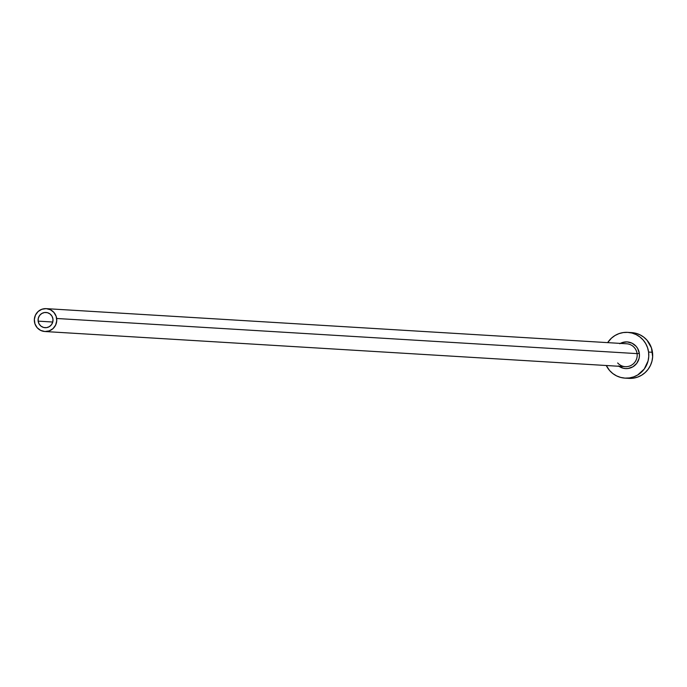 <?xml version="1.0" encoding="UTF-8"?>
<svg xmlns="http://www.w3.org/2000/svg" width="687" height="687" viewBox="0 0 687 687"><rect width="100%" height="100%" fill="white"/><g stroke="black" fill="none" stroke-linecap="round" stroke-linejoin="round"><path stroke-width="1.03" d="M52.951 319.017A7.643 7.48 93.5 0 1 45.084 327.699A7.643 7.48 93.5 0 1 38.137 321.138L52.77 322.031L38.137 321.138L38.309 318.167L39.588 315.479L41.77 313.495L44.526 312.516L47.437 312.679L50.065 313.976L51.997 316.2L52.951 319.017L52.779 321.988L51.508 324.676L49.327 326.66L46.57 327.639L43.659 327.476L41.031 326.179L39.099 323.955L38.137 321.138A7.643 7.48 93.5 0 1 46.012 312.456A7.643 7.48 93.5 0 1 52.951 319.017M617.665 362.951A11.456 11.215 -86.5 0 0 637.081 353.625L639.322 353.384A13.371 13.087 93.5 0 1 618.935 366.274M44.887 331.52L49.224 330.894L52.993 328.626L55.638 325.054L56.746 320.726L56.145 316.295L53.929 312.448L50.443 309.76L46.209 308.635L41.873 309.262L38.103 311.529L35.458 315.101L34.35 319.429L34.951 323.86L37.158 327.708L40.653 330.395L44.887 331.52L625.273 366.66A11.456 11.215 -86.5 0 0 637.081 353.625A11.456 11.215 -86.5 0 0 626.664 343.783L46.244 308.643A11.456 11.215 93.5 0 1 56.66 318.485L637.081 353.625L56.66 318.485A11.456 11.215 93.5 0 1 44.853 331.512A11.456 11.215 93.5 0 1 34.436 321.671A11.456 11.215 93.5 0 1 46.244 308.643M624.972 378.125L628.871 378.357A22.92 22.431 -86.5 0 0 652.478 352.294A22.92 22.431 -86.5 0 0 631.645 332.611L627.746 332.371A22.92 22.431 93.5 0 1 648.58 352.053L652.478 352.294L648.58 352.053A22.92 22.431 93.5 0 1 624.972 378.125A22.92 22.431 93.5 0 1 606.278 365.51L609.584 370.508L612.813 373.548L616.565 375.883L620.687 377.429L625.033 378.125L629.429 377.936L633.706 376.88L637.699 374.99L644.243 369.039L648.064 360.984L648.751 356.544L648.58 352.053L647.558 347.691L645.711 343.612L643.135 339.988L639.906 336.948L636.153 334.603L632.031 333.066L627.686 332.371L623.289 332.56L619.013 333.616L615.02 335.505L611.464 338.15L607.66 342.633A22.92 22.431 93.5 0 1 627.746 332.371M619.743 343.732L622.07 342.633L627.128 341.903L632.074 343.208L636.145 346.342L637.648 348.464L639.322 353.384L639.425 356.003L639.022 358.588L636.789 363.294L632.976 366.764L628.15 368.481L625.582 368.593L623.049 368.189L618.455 365.922M628.931 378.365L633.32 378.176L637.596 377.111L641.598 375.222L645.153 372.577L648.142 369.271L650.434 365.432L651.963 361.216L652.65 356.776L651.456 347.923L647.025 340.22L643.796 337.18L640.052 334.844L635.922 333.298L631.585 332.602M620.327 343.406A13.371 13.087 93.5 0 1 639.322 353.384L637.081 353.625A11.456 11.215 -86.5 0 0 626.192 343.766"/></g></svg>
